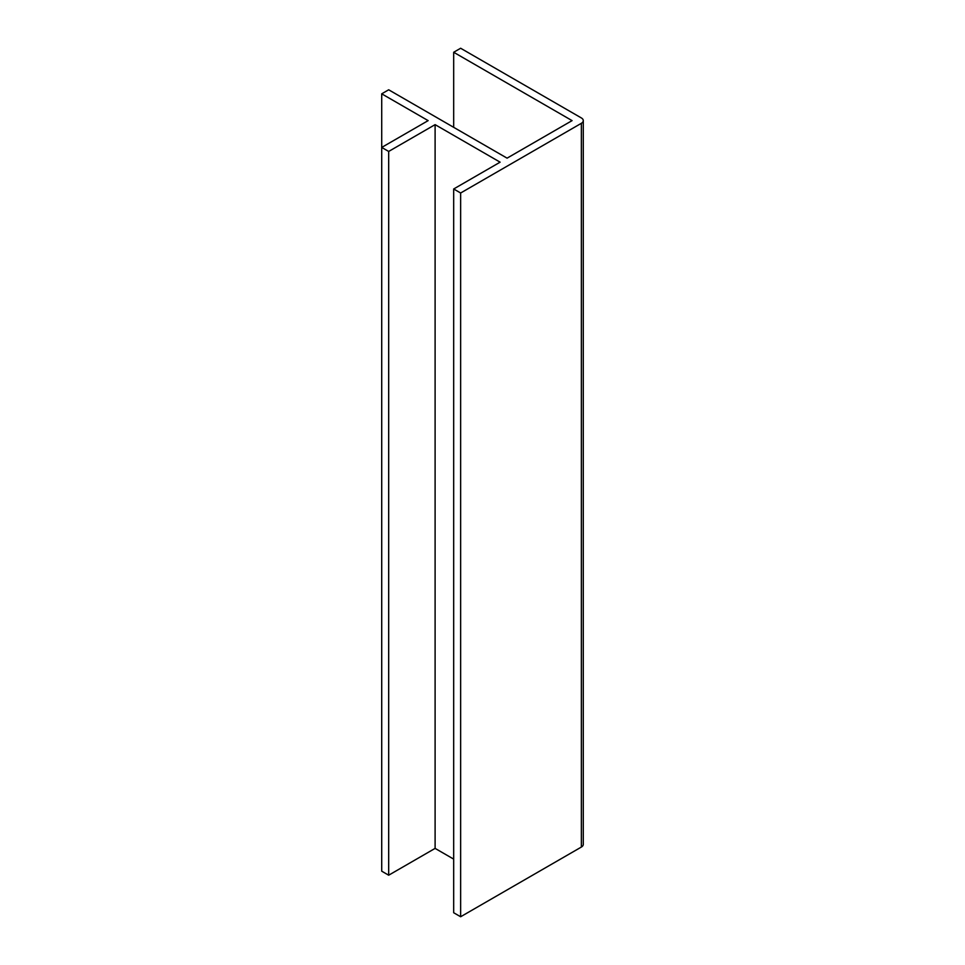 <?xml version="1.0" encoding="UTF-8"?>
<svg xmlns="http://www.w3.org/2000/svg" width="965" height="965" viewBox="0 0 965 965"><rect width="100%" height="100%" fill="white"/><g stroke="black" fill="none" stroke-linecap="round" stroke-linejoin="round"><path stroke-width="1.45" d="M583.282 120.625L583.282 844.375A6.562 3.788 0 0 1 581.364 847.053L460.643 916.75L460.643 193L581.364 123.303A6.562 3.788 0 0 0 583.282 120.625A6.562 3.788 0 0 0 581.364 117.947L460.643 48.25L453.683 52.267L572.076 120.625L507.071 158.151L388.678 89.793L381.718 93.822L428.146 120.625L381.718 147.428L388.678 151.445L435.106 124.642L500.111 162.168L453.683 188.983L460.643 193M453.683 188.983L453.683 912.733L460.643 916.75M381.718 93.822L381.718 871.178L388.678 875.207L435.106 848.392L453.683 859.115M435.106 848.392L435.106 124.642M388.678 875.207L388.678 151.445M453.683 127.32L453.683 52.267M581.364 123.303L581.364 847.053"/></g></svg>
